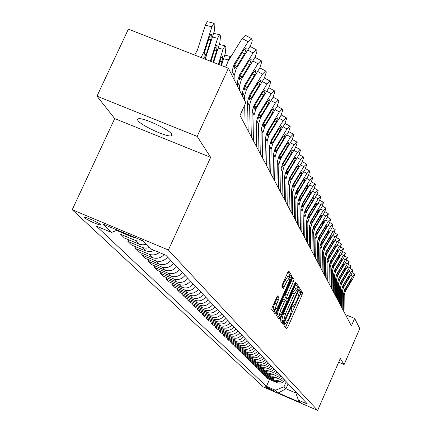 <?xml version="1.0" encoding="UTF-8"?>
<svg xmlns="http://www.w3.org/2000/svg" width="432" height="432" viewBox="0 0 432 432"><rect width="100%" height="100%" fill="white"/><g stroke="black" fill="none" stroke-linecap="round" stroke-linejoin="round"><path stroke-width="0.65" d="M284.38 323.962L283.991 325.474L286.627 328.909L287.674 327.424L302.011 295.034L302.584 292.88L300.116 288.992L299.02 291.562L299.338 292.059L297.513 299.014L296.314 301.73L293.107 306.515L292.615 305.921L291.913 306.974L291.514 308.491L291.848 308.966L290.045 315.878L288.841 318.6L285.584 323.455L285.098 322.898L284.38 323.962M137.878 120.533C140.94 125.312 165.683 136.809 170.969 135.918L172.109 135.4L171.785 134.19C169.214 129.632 144.234 117.893 138.737 118.676L137.468 119.216L137.878 120.533M84.256 217.669C89.359 221.027 94.721 223.484 100.337 225.05L100.532 224.494L99.247 223.549L92.75 220.136L85.968 217.442L84.445 217.096L84.256 217.669M277.749 295.904L276.62 297.448L272.284 307.195L271.706 309.496L275.011 313.772L276.086 312.201L291.244 278.095L291.832 275.805L288.765 270.977L287.707 272.527L282.49 284.256L281.902 286.573L283.295 288.581L286.924 281.254L289.732 277.123C290.255 277.733 289.78 279.812 288.301 283.36L278.305 305.851L275.432 310.057C274.925 309.442 275.4 307.384 276.858 303.885L279.121 297.821L277.663 295.866M210.654 157.345L197.165 136.415L228.398 68.229L128.374 29.144L96.973 96.163L114.691 118.595L72.22 209.731L168.394 250.009L210.654 157.345L114.691 118.595M338.688 362.194L344.115 364.495L340.281 358.549L317.623 410.4L168.394 250.009M344.115 364.495L359.78 328.601L354.65 318.438L345.443 314.593M228.398 68.229L245.786 102.686L239.987 115.425L351.41 325.852L354.65 318.438M280.681 318.238L280.12 320.441L283.187 324.41L284.218 322.877L298.798 289.98L299.371 287.788L296.53 283.306L295.515 284.812L280.681 318.238M279.137 319.162L275.989 315.068L276.561 312.822L291.681 278.786L292.718 277.258L294.019 279.288L293.436 281.545L287.372 295.213L286.794 297.459L287.685 298.723L288.722 297.189L294.997 283.052L295.709 281.993L295.337 283.592L280.228 317.639L279.137 319.162M274.72 391.106L265.108 386.618L265.615 387.175L274.72 391.106M72.22 209.731L263.336 386.948L317.623 410.4M295.207 391.181L298.382 400.135L307.444 404.044L165.883 255.269L150.476 248.805L142.49 240.635L102.719 223.97L111.548 232.465L96.368 226.093L266.441 386.343L275.422 390.22L284.024 386.775L286.238 381.758M298.382 400.135L300.947 402.754L278.267 392.963L275.422 390.22M197.165 136.415L96.973 96.163M288.149 383.767L285.957 388.746L295.58 392.893M284.024 386.775L285.957 388.746L278.267 392.963M269.498 379.436L266.441 386.343M266.733 376.704L266.458 377.325L267.905 378.751L276.934 382.639C280.093 383.74 282.749 382.984 284.904 380.36M263.898 373.901L263.617 374.544L265.102 375.997L274.239 379.933C277.43 381.046 280.12 380.279 282.301 377.622M260.998 371.034L260.707 371.687L262.229 373.183L271.474 377.158C274.709 378.286 277.43 377.509 279.639 374.819M258.023 368.091L257.726 368.766L259.286 370.294L268.639 374.317C271.912 375.457 274.666 374.668 276.907 371.952M254.977 365.072L254.669 365.769L256.268 367.335L265.734 371.401C269.05 372.557 271.836 371.758 274.104 369.004M251.851 361.984L251.532 362.691L253.174 364.3L262.759 368.415C266.112 369.587 268.936 368.777 271.231 365.985M248.643 358.808L248.319 359.537L249.998 361.19L259.702 365.353C263.099 366.536 265.961 365.715 268.283 362.891M245.349 355.552L245.02 356.297L246.742 357.993L256.57 362.21C260.01 363.404 262.904 362.572 265.264 359.716M241.974 352.204L241.628 352.976L243.4 354.715L253.352 358.981C256.835 360.191 259.772 359.348 262.159 356.454M238.502 348.77L238.151 349.564L239.971 351.351L250.052 355.671C253.579 356.891 256.554 356.038 258.973 353.101M234.938 345.244L234.576 346.059L236.444 347.89L246.656 352.264C250.231 353.506 253.244 352.636 255.701 349.661M231.277 341.615L230.904 342.452L232.826 344.342L243.173 348.77C246.796 350.023 249.847 349.142 252.337 346.129M227.507 337.889L227.124 338.747L229.1 340.686L239.587 345.173C243.259 346.442 246.359 345.551 248.881 342.495M223.636 334.055L223.241 334.94L225.272 336.933L235.904 341.474C239.625 342.765 242.768 341.858 245.322 338.758M219.65 330.107L219.245 331.02L221.335 333.072L232.114 337.673C235.888 338.98 239.069 338.062 241.666 334.919M215.552 326.047L215.131 326.986L217.285 329.098L228.215 333.758C232.038 335.081 235.267 334.147 237.902 330.961M211.329 321.862L210.897 322.828L213.111 325.004L224.197 329.729C228.074 331.069 231.352 330.124 234.031 326.889M206.982 317.552L206.528 318.546L208.818 320.792L220.061 325.582C223.997 326.938 227.324 325.976 230.04 322.693M202.495 313.108L202.036 314.134L204.39 316.445L215.795 321.305C219.791 322.682 223.166 321.705 225.925 318.373M197.878 308.524L197.397 309.587L199.827 311.969L211.399 316.894C215.455 318.292 218.884 317.299 221.686 313.913M193.109 303.799L192.613 304.895L195.118 307.352L206.869 312.347C210.983 313.762 214.466 312.752 217.312 309.317M188.185 298.917L187.672 300.051L190.258 302.589L202.192 307.654C206.372 309.091 209.903 308.065 212.798 304.576M183.103 293.879L182.574 295.051L185.247 297.67L197.359 302.81C201.604 304.268 205.2 303.221 208.138 299.678M177.854 288.668L177.304 289.883L180.068 292.588L192.375 297.805C196.684 299.284 200.335 298.22 203.326 294.619M172.427 283.284L171.86 284.537L174.712 287.339L187.218 292.637C191.597 294.133 195.307 293.053 198.347 289.391M166.817 277.711L166.223 279.013L169.177 281.907L181.883 287.285C186.338 288.808 190.112 287.707 193.207 283.986M161.006 271.949L160.396 273.294L163.453 276.291L176.369 281.75C180.895 283.295 184.734 282.177 187.882 278.392M154.991 265.977L154.359 267.37L157.523 270.475L170.656 276.021C175.262 277.592 179.167 276.448 182.369 272.597M148.759 259.789L148.1 261.236L151.384 264.454L164.743 270.086C169.425 271.679 173.399 270.518 176.661 266.598M142.301 253.368L141.615 254.869L145.017 258.206L158.609 263.936C163.372 265.55 167.416 264.368 170.743 260.377M135.599 246.704L134.881 248.265L138.413 251.732L152.248 257.553C156.762 259.135 160.726 258.125 164.128 254.534M128.639 239.787L127.894 241.412L131.56 245.009L145.643 250.927L150.061 251.694L154.467 250.479M121.408 232.6L120.631 234.29L124.443 238.027L139.774 244.404L142.911 244.836L146.075 244.301M116.651 230.386L131.652 236.893L135.475 237.697M266.458 377.325L275.54 381.24C278.716 382.347 281.389 381.586 283.559 378.945M263.617 374.544L272.808 378.497C276.021 379.62 278.726 378.848 280.924 376.175M260.707 371.687L270.011 375.689C273.262 376.823 275.999 376.04 278.224 373.334M257.726 368.766L267.138 372.811C270.432 373.961 273.208 373.167 275.459 370.429M254.669 365.769L264.195 369.862C267.532 371.023 270.34 370.219 272.619 367.443M251.532 362.691L261.182 366.833C264.557 368.01 267.397 367.195 269.708 364.387M248.319 359.537L258.082 363.728C261.5 364.916 264.384 364.09 266.722 361.249M245.02 356.297L254.907 360.542C258.368 361.746 261.284 360.909 263.66 358.025M241.628 352.976L251.645 357.269C255.155 358.49 258.109 357.637 260.512 354.721M238.151 349.564L248.297 353.911C251.851 355.142 254.842 354.283 257.283 351.324M234.576 346.059L244.858 350.46C248.454 351.707 251.489 350.833 253.962 347.836M230.904 342.452L241.321 346.912C244.971 348.176 248.044 347.29 250.549 344.25M227.124 338.747L237.686 343.262C241.38 344.542 244.501 343.645 247.045 340.567M223.241 334.94L233.944 339.514C237.692 340.81 240.856 339.898 243.437 336.776M219.245 331.02L230.099 335.653C233.901 336.965 237.109 336.042 239.722 332.872M215.131 326.986L226.136 331.679C229.991 333.013 233.248 332.068 235.904 328.86M210.897 322.828L222.059 327.591C225.968 328.936 229.273 327.98 231.968 324.724M206.528 318.546L217.858 323.374C221.827 324.74 225.175 323.768 227.912 320.463M202.036 314.134L213.527 319.027C217.555 320.414 220.957 319.426 223.738 316.073M197.397 309.587L209.061 314.55C213.149 315.954 216.605 314.95 219.429 311.542M192.613 304.895L204.455 309.928C208.602 311.353 212.112 310.333 214.979 306.871M187.672 300.051L199.697 305.154C203.909 306.601 207.479 305.564 210.395 302.049M182.574 295.051L194.789 300.229C199.066 301.698 202.689 300.64 205.654 297.07M177.304 289.883L189.713 295.137C194.06 296.627 197.743 295.553 200.756 291.924M171.86 284.537L184.469 289.877C188.887 291.384 192.629 290.293 195.696 286.6M166.223 279.013L179.042 284.434C183.53 285.962 187.337 284.855 190.458 281.097M160.396 273.294L173.426 278.797C177.989 280.352 181.861 279.223 185.042 275.4M154.359 267.37L167.605 272.965C172.249 274.541 176.191 273.391 179.426 269.503M148.1 261.236L161.579 266.917C166.304 268.52 170.316 267.349 173.61 263.39M141.615 254.869L155.331 260.647C160.137 262.278 164.219 261.079 167.578 257.051M134.881 248.265L148.846 254.14C152.561 255.533 156.071 254.999 159.359 252.531M127.894 241.412L143.089 247.736L146.2 248.168L149.337 247.639M120.631 234.29L136.107 240.721L139.271 241.159L142.463 240.624M117.347 230.099L111.548 232.465M285.471 327.402L300.186 294.273L300.748 292.118L299.425 290.023M296.995 289.078L297.513 287.01L295.774 284.272M281.977 322.855L282.857 320.965M284.013 321.446L297.578 291.47L297.983 289.937L297.491 289.283L294.273 294.089L285.449 313.983L283.646 320.965L284.013 321.446L282.199 320.679M295.774 288.619L292.399 293.306L294.273 294.089M282.145 320.663L281.777 320.177L283.576 313.195L292.399 293.306M291.951 278.235L294.019 279.288M285.827 297.929L284.888 296.66L285.46 294.413L291.53 280.751L292.113 278.494M286.583 298.258L285.719 300.208M279.056 315.22L278.332 316.84L280.228 317.639M281.059 309.425C279.628 312.849 279.158 314.863 279.639 315.468L282.452 311.321L285.908 303.529L286.481 301.298L285.584 300.046L284.537 301.59L281.059 309.425L279.148 308.626C277.722 312.044 277.252 314.059 277.738 314.663L279.601 315.452M285.547 300.046L283.678 299.246L282.631 300.791L284.537 301.59M279.148 308.626L282.631 300.791M277.949 317.617L278.332 316.84M275.389 310.041L273.494 309.242C272.986 308.621 273.461 306.563 274.919 303.07L276.599 299.295L276.977 296.725M287.863 276.345L284.98 280.444L286.924 281.254M282.096 286.864L284.98 280.444M289.44 277.004L289.904 275.006L287.977 271.966M273.764 312.179L274.86 309.814M343.316 310.57L343.467 293.782L344.617 289.705L352.679 276.226L350.833 275.179M344.056 311.969L344.207 295.256L345.352 291.206L353.376 277.787L354.764 274.379L354.569 274.001L352.679 276.226M344.995 289.602L345.838 289.899L344.417 291.773L344.774 290.029L349.801 281.529L351.362 279.79L350.255 282.512L349.477 282.069M345.838 289.899L350.255 282.512M341.426 307.006L341.582 290.018L342.749 285.903L350.914 272.263L349.024 271.188M342.187 308.443L342.344 291.535L343.499 287.437L351.626 273.856L352.885 270.081L350.914 272.263M343.132 285.806L343.991 286.114L342.554 288.004L342.911 286.232L348.003 277.63L349.585 275.881L348.467 278.635L347.668 278.181M343.991 286.114L348.467 278.635M339.493 303.35L339.655 286.168L340.837 281.999L349.099 268.202L347.161 267.1M340.276 304.825L340.432 287.723L341.609 283.57L349.828 269.838L351.097 266.004L349.099 268.202M341.221 281.918L342.101 282.231L340.648 284.137L341.005 282.339L346.156 273.634L347.76 271.868L346.631 274.666L345.816 274.201M342.101 282.231L346.631 274.666M337.511 299.614L337.684 282.226L338.877 278.008L347.242 264.038L345.26 262.91M338.31 301.12L338.477 283.813L339.665 279.617L347.992 265.712L349.272 261.824L347.242 264.038M339.26 277.933L340.168 278.257L338.693 280.179L339.05 278.354L344.261 269.541L345.892 267.764L344.752 270.599L343.915 270.124M340.168 278.257L344.752 270.599M335.48 295.774L335.659 278.181L336.868 273.91L345.341 259.772L343.305 258.617M336.301 297.319L336.474 279.812L337.678 275.562L346.108 261.49L347.398 257.542L345.341 259.772M337.257 273.85L338.18 274.18L336.69 276.124L337.041 274.266L342.328 265.351L343.975 263.552L342.824 266.431L341.966 265.945M338.18 274.18L342.824 266.431M333.401 291.843L333.58 274.034L334.811 269.714L343.391 255.398L341.302 254.216M334.238 293.431L334.417 275.702L335.637 271.404L344.18 257.164L345.481 253.152L343.391 255.398M335.2 269.665L336.15 270.005L334.633 271.966L334.989 270.081L340.335 261.047L342.014 259.238L340.853 262.159L339.973 261.662M336.15 270.005L340.853 262.159M331.263 287.809L331.452 269.779L332.699 265.405L341.393 250.916L339.244 249.701M332.127 289.435L332.311 271.496L333.547 267.143L342.198 252.725L343.51 248.648L341.393 250.916M333.088 265.372L334.066 265.718L332.527 267.7L332.883 265.783L338.299 256.64L340 254.815L338.828 257.78L337.921 257.267M334.066 265.718L338.828 257.78M329.071 283.673L329.27 265.415L330.529 260.987L339.341 246.316L337.138 245.074M329.956 285.341L330.151 267.176L331.403 262.769L340.168 248.173L341.491 244.031L339.341 246.316M330.923 260.971L331.922 261.322L330.367 263.326L330.718 261.376L336.209 252.115L337.937 250.274L336.749 253.287L335.821 252.758M331.922 261.322L336.749 253.287M326.824 279.423L327.029 260.939L328.309 256.457L337.235 241.596L334.973 240.322M327.731 281.135L327.931 262.748L329.206 258.282L338.083 243.497L339.584 239.674L339.417 239.29L337.235 241.596M328.703 256.451L329.729 256.813L328.147 258.833L328.498 256.851L334.066 247.471L335.815 245.619L334.616 248.675L333.666 248.135M329.729 256.813L334.616 248.675M324.513 275.065L324.729 256.343L326.025 251.802L335.07 236.747L332.748 235.44M325.447 276.82L325.652 258.196L326.943 253.676L335.945 238.702L337.462 234.819L337.289 234.425L335.07 236.747M326.419 251.813L327.472 252.185L325.868 254.227L326.225 252.207L331.862 242.708L333.639 240.835L332.429 243.94L331.452 243.389M327.472 252.185L332.429 243.94M322.142 270.583L322.364 251.624L323.681 247.023L332.851 231.773L330.464 230.429M323.098 272.392L323.32 253.53L324.626 248.951L333.747 233.777L335.281 229.835L335.108 229.43L332.851 231.773M324.076 247.05L325.161 247.433L323.536 249.496L323.887 247.439L329.6 237.816L331.409 235.926L330.183 239.08L329.179 238.513M325.161 247.433L330.183 239.08M319.707 265.982L319.939 246.775L321.273 242.114L330.572 226.66L328.12 225.277M320.69 267.84L320.917 248.729L322.245 244.091L331.49 228.722L333.045 224.71L332.861 224.294L330.572 226.66M321.673 242.158L322.78 242.552L321.133 244.631L321.484 242.541L327.278 232.789L329.114 230.882L327.877 234.085L326.846 233.501M322.78 242.552L327.877 234.085M317.201 261.257L317.444 241.79L318.794 237.065L328.228 221.405L325.706 219.985M318.211 263.164L318.449 243.799L319.793 239.101L329.173 223.522L330.745 219.451L330.556 219.024L328.228 221.405M319.199 237.13L320.339 237.535L318.665 239.636L319.01 237.508L324.886 227.621L326.754 225.704L325.507 228.955L324.443 228.355M320.339 237.535L325.507 228.955M314.631 256.392L314.879 236.666L316.251 231.876L325.82 216.005L323.222 214.547M315.668 258.352L315.911 238.734L317.277 233.971L326.792 218.182L328.374 214.04L328.185 213.602L325.82 216.005M316.656 231.962L317.828 232.378L316.127 234.5L316.472 232.33L322.434 222.307L324.329 220.374L323.066 223.684L321.975 223.069M317.828 232.378L323.066 223.684M311.98 251.392L312.239 231.395L313.632 226.541L323.341 210.449L320.668 208.948M313.049 253.411L313.303 233.523L314.69 228.695L324.34 212.69L325.944 208.478L325.744 208.024L323.341 210.449M314.037 226.649L315.247 227.075L313.519 229.219L313.864 227.011L319.907 216.848L321.84 214.893L320.56 218.257L319.437 217.625M315.247 227.075L320.56 218.257M309.258 246.245L309.523 225.974L310.943 221.054L320.792 204.73L318.038 203.191M310.354 248.324L310.619 228.161L312.028 223.268L321.818 207.041L323.444 202.754L323.239 202.289L320.792 204.73M311.348 221.184L312.59 221.616L310.835 223.787L311.175 221.53L317.309 211.226L319.275 209.255L317.984 212.679L316.823 212.031M312.59 221.616L317.984 212.679M227.745 61.884L228.361 59.918L223.609 58.725M228.361 59.918L230.24 56.468L230.796 56.894M221.465 65.518L225.223 53.6L225.931 46.958L224.991 45.824L223.09 49.307L218.138 48.076M218.354 64.303L223.09 49.307M220.909 65.302L222.037 61.717L222.599 56.408L222.199 56.198L220.66 59.011L218.916 64.525M306.45 240.948L306.731 220.39L308.167 215.401L318.168 198.85L315.333 197.262M307.584 243.086L307.859 222.642L309.29 217.679L319.226 201.226L320.868 196.862L320.657 196.387L318.168 198.85M308.578 215.557L309.852 216.005L308.075 218.192L308.41 215.892L314.636 205.443L316.634 203.456L315.328 206.939L314.134 206.269M309.852 216.005L315.328 206.939M303.561 235.494L303.853 214.645L305.316 209.579L315.468 192.791L312.541 191.16M304.727 237.692L305.014 216.961L306.466 211.928L316.553 195.237L318.211 190.798L318.001 190.307L315.468 192.791M305.726 209.763L307.039 210.222L305.235 212.431L305.564 210.092L311.882 199.487L313.918 197.483L312.595 201.026L311.369 200.34M307.039 210.222L312.595 201.026M300.586 229.873L300.888 208.721L302.373 203.585L312.682 186.548L309.668 184.869M301.79 232.141L302.087 211.113L303.561 206.005L313.805 189.07L315.484 184.55L315.122 183.913L312.682 186.548M302.783 203.796L304.139 204.266L302.303 206.501L302.632 204.109L309.047 193.347L311.116 191.327L309.782 194.935L308.518 194.227M304.139 204.266L309.782 194.935M297.518 224.078L297.832 202.619L299.344 197.408L309.814 180.117L306.704 178.384M298.755 226.417L299.068 205.081L300.569 199.903L310.97 182.714L312.665 178.114L312.439 177.59L309.814 180.117M299.754 197.64L301.153 198.126L299.284 200.389L299.608 197.948L306.126 187.024L308.232 184.988L306.882 188.66L305.575 187.931M301.153 198.126L306.882 188.66M294.354 218.101L294.683 196.322L296.217 191.036L306.855 173.486L303.642 171.698M295.634 220.514L295.958 198.866L297.481 193.606L308.048 176.164L309.766 171.477L309.528 170.937L306.855 173.486M296.633 191.3L298.069 191.803L296.174 194.081L296.492 191.592L303.113 180.506L305.257 178.448L303.89 182.191L302.546 181.44M298.069 191.803L303.89 182.191M291.092 211.939L291.433 189.832L292.993 184.464L303.804 166.644L300.488 164.803M292.41 214.429L292.745 192.451L294.295 187.115L305.035 169.403L306.769 164.63L306.526 164.074L303.804 166.644M293.409 184.761L294.894 185.274L292.966 187.58L293.274 185.036L300.002 173.777L302.189 171.704L300.807 175.516L299.414 174.744M294.894 185.274L300.807 175.516M287.717 205.573L288.079 183.13L289.667 177.676L300.65 159.581L297.227 157.68M289.084 208.143L289.435 185.836L291.011 180.419L301.925 162.432L303.68 157.567L303.431 156.989L300.65 159.581M290.083 178.011L291.611 178.54L289.656 180.873L289.958 178.27L296.795 166.833L299.025 164.743L297.626 168.631L296.185 167.832M291.611 178.54L297.626 168.631M284.24 199.001L284.612 176.207L286.227 170.672L297.4 152.285L293.857 150.325M285.644 201.652L286.011 179.005L287.615 173.502L298.712 155.234L300.494 150.271L300.046 149.504L297.4 152.285M286.648 171.04L288.225 171.585L286.238 173.945L286.529 171.283L293.479 159.662L295.753 157.561L294.338 161.519L292.853 160.693M288.225 171.585L294.338 161.519M280.643 192.208L281.032 169.058L282.679 163.431L294.041 144.752L290.374 142.727M282.096 194.951L282.479 171.947L284.11 166.358L295.396 147.798L297.194 142.733L296.93 142.123L296.73 141.939L294.041 144.752M283.095 163.836L284.726 164.398L282.706 166.784L282.987 164.063L290.056 152.258L292.378 150.136L290.941 154.175L289.408 153.322M284.726 164.398L290.941 154.175M276.923 185.182L277.333 161.665L279.007 155.947L290.563 136.966L286.772 134.87M278.429 188.023L278.829 164.651L280.492 158.971L291.967 140.114L293.792 134.946L293.512 134.314L293.301 134.12L290.563 136.966M279.428 156.395L281.113 156.973L279.056 159.386L279.331 156.6L286.519 144.601L288.884 142.457L287.437 146.583L285.844 145.703M281.113 156.973L287.437 146.583M273.078 177.919L273.505 154.013L275.211 148.203L286.972 128.909L283.046 126.743M274.633 180.857L275.049 157.108L276.745 151.335L288.425 132.165L290.266 126.889L289.98 126.236L289.759 126.031L286.972 128.909M275.632 148.694L277.371 149.294L275.281 151.729L275.54 148.883L282.857 136.679L285.277 134.525L283.808 138.731L282.161 137.824M277.371 149.294L283.808 138.731M269.098 170.402L269.541 146.097L271.28 140.195L283.252 120.571L279.185 118.33M270.707 173.437L271.145 149.299L272.867 143.429L284.753 123.941L286.621 118.557L286.324 117.877L286.087 117.661L283.252 120.571M271.701 140.729L273.499 141.345L271.377 143.813L271.625 140.891L279.067 128.482L281.54 126.311L280.049 130.61L278.348 129.665M273.499 141.345L280.049 130.61M264.973 162.61L265.437 137.9L267.208 131.895L279.401 111.937L275.184 109.62M266.641 165.758L267.1 141.215L268.855 135.248L280.957 115.425L282.847 109.922L282.539 109.22L282.285 108.994L279.401 111.937M267.629 132.484L269.498 133.121L267.332 135.61L267.565 132.624L275.146 119.999L277.668 117.806L276.161 122.197L274.396 121.225M269.498 133.121L276.161 122.197M260.701 154.543L261.187 129.406L262.991 123.298L275.411 102.989L271.031 100.591M262.429 157.804L262.904 132.84L264.697 126.77L277.025 106.607L278.937 100.985L278.618 100.256L278.343 100.013L275.411 102.989M278.343 100.013L273.256 97.227M263.412 123.935L265.345 124.594L263.142 127.116L263.363 124.049L271.08 111.202L273.445 108.81L273.661 108.994L272.138 113.481L270.302 112.477M265.345 124.594L272.138 113.481M256.268 146.167L256.775 120.598L258.622 114.383L271.274 93.712L266.728 91.228M258.061 149.553L258.563 124.162L260.388 117.985L272.948 97.465L274.887 91.714L274.552 90.958L274.261 90.704L271.274 93.712M259.043 115.079L261.041 115.754L258.806 118.309L258.536 118.136L259 115.16L266.868 102.082L269.276 99.662L269.503 99.857L267.959 104.452L266.058 103.405M261.041 115.754L267.959 104.452M251.667 137.484L252.202 111.456L254.081 105.127L266.981 84.089L262.256 81.508M253.525 140.994L254.054 115.155L255.917 108.869L268.715 87.982L270.68 82.096L270.335 81.313L270.016 81.043L266.981 84.089M264.373 78.062L264.778 78.187M254.502 105.889L256.576 106.591L254.302 109.172L254.011 108.988L254.48 105.943L262.494 92.626L264.946 90.175L265.194 90.38L263.628 95.078L261.652 93.998M256.576 106.591L263.628 95.078M246.888 128.461L247.45 101.968L249.372 95.526L262.521 74.093L257.612 71.42M248.821 132.111L249.372 105.808L251.278 99.409L264.325 78.138L266.317 72.117L265.961 71.302L265.615 71.015L262.521 74.093M259.691 68.029L260.302 68.121M249.793 96.347L251.942 97.07L249.626 99.684L249.318 99.49L249.782 96.368L257.958 82.804L260.453 80.32L260.717 80.541L259.135 85.352L257.078 84.229M251.942 97.07L259.135 85.352M241.925 119.086L242.109 110.77M242.428 96.034L242.514 92.108L244.474 85.541L257.893 63.715L252.779 60.934M244.431 99.992L244.512 96.098L246.456 89.581L259.767 67.916L261.781 61.749L261.409 60.901L261.036 60.593L257.893 63.715M243.934 122.877L244.301 105.953M254.794 57.661L255.647 57.667M244.895 86.432L247.131 87.188L244.777 89.824L244.436 89.624L244.906 86.416L253.238 72.598L255.776 70.087L256.068 70.324L254.464 75.249L252.326 74.083M247.131 87.188L254.464 75.249M213.597 62.446L219.829 42.746L220.536 35.942L219.537 34.76L217.609 38.281L212.452 37.001M210.357 61.182L217.609 38.281M213.014 62.219L216.567 50.992L217.129 45.56L216.697 45.338L215.131 48.179L210.946 61.409M237.292 85.849L237.384 81.853L239.382 75.163L253.076 52.915L247.752 50.031M239.371 89.969L239.458 86L241.445 79.364L255.026 57.283L257.067 50.965L256.684 50.085L256.279 49.761L253.076 52.915M249.658 46.942L250.808 46.796M239.803 76.129L242.125 76.907L239.733 79.58L239.366 79.364L239.83 76.075L248.335 61.987L250.922 59.449L251.235 59.697L249.61 64.741L247.385 63.531M242.125 76.907L249.61 64.741M205.162 59.152L214.213 31.455L214.92 24.484L213.862 23.252L211.907 26.806L205.346 25.186L207.317 21.638L207.819 21.762M201.069 57.548L203.996 51.71L211.907 26.806M194.627 55.031L197.424 50.069L205.346 25.186M205.934 55.345L204.206 57.483L203.823 57.229L204.439 52.542L209.385 36.909L210.967 34.042L211.437 34.268L210.875 39.841L205.934 55.345L206.372 56.165M231.946 75.254L232.038 71.177L234.085 64.363L248.065 41.683L242.158 38.486L245.425 35.3L245.776 35.494M225.661 67.16L228.182 61.139L242.158 38.486M234.112 79.542L234.203 75.497L236.228 68.737L250.096 46.229L251.705 42.93L252.266 40.273L251.321 38.486L248.065 41.683M234.506 65.41L236.92 66.215L234.484 68.915L234.085 68.693L234.549 65.313L243.232 50.944L245.862 48.373L246.202 48.638L244.561 53.811L242.239 52.553M236.92 66.215L244.561 53.811M275.54 381.24L276.934 382.639M272.808 378.497L274.239 379.933M270.011 375.689L271.474 377.158M267.138 372.811L268.639 374.317M264.195 369.862L265.734 371.401M261.182 366.833L262.759 368.415M258.082 363.728L259.702 365.353M254.907 360.542L256.57 362.21M251.645 357.269L253.352 358.981M248.297 353.911L250.052 355.671M244.858 350.46L246.656 352.264M241.321 346.912L243.173 348.77M237.686 343.262L239.587 345.173M233.944 339.514L235.904 341.474M230.099 335.653L232.114 337.673M226.136 331.679L228.215 333.758M222.059 327.591L224.197 329.729M217.858 323.374L220.061 325.582M213.527 319.027L215.795 321.305M209.061 314.55L211.399 316.894M204.455 309.928L206.869 312.347M199.697 305.154L202.192 307.654M194.789 300.229L197.359 302.81M189.713 295.137L192.375 297.805M184.469 289.877L187.218 292.637M179.042 284.434L181.883 287.285M173.426 278.797L176.369 281.75M167.605 272.965L170.656 276.021M161.579 266.917L164.743 270.086M155.331 260.647L158.609 263.936M148.846 254.14L152.248 257.553M142.106 247.385L145.643 250.927M135.108 240.365L138.785 244.048M130.28 235.516L131.652 236.893M265.788 386.78L265.615 387.175M284.85 323.109L285.466 323.368M292.351 306.158L292.977 306.418M300.748 292.118L302.584 292.88M300.186 294.273L302.011 295.034M285.844 326.646L287.674 327.424M297.513 287.01L299.371 287.788M297.724 289.532L298.798 289.98M282.355 322.094L284.218 322.877M283.576 313.195L285.449 313.983M281.777 320.177L283.646 320.965M291.53 280.751L293.436 281.545M285.46 294.413L287.372 295.213M284.888 296.66L286.794 297.459M285.746 297.896L287.642 298.69M294.851 283.387L295.337 283.592M277.177 297.005L279.121 297.821M276.599 299.295L278.543 300.11M274.919 303.07L276.858 303.885M282.415 286.211L284.359 287.021M289.904 275.006L291.832 275.805M289.964 277.565L291.244 278.095M274.158 311.386L276.086 312.201M344.774 290.029L344.617 289.705M345.352 291.206L345.195 290.882M344.207 295.256L343.467 293.782M352.253 272.716L354.505 273.996M342.911 286.232L342.749 285.903M343.499 287.437L343.343 287.107M342.344 291.535L341.582 290.018M350.455 268.704L352.755 270.011M341.005 282.339L340.837 281.999M341.609 283.57L341.442 283.235M340.432 287.723L339.655 286.168M348.613 264.595L350.968 265.928M339.05 278.354L338.877 278.008M339.665 279.617L339.498 279.272M338.477 283.813L337.684 282.226M337.041 274.266L336.868 273.91M337.678 275.562L337.505 275.206M336.474 279.812L335.659 278.181M334.989 270.081L334.811 269.714M335.637 271.404L335.459 271.042M334.417 275.702L333.58 274.034M332.883 265.783L332.699 265.405M333.547 267.143L333.364 266.771M332.311 271.496L331.452 269.779M330.718 261.376L330.529 260.987M331.403 262.769L331.214 262.386M330.151 267.176L329.27 265.415M328.498 256.851L328.309 256.457M329.206 258.282L329.011 257.893M327.931 262.748L327.029 260.939M326.225 252.207L326.025 251.802M326.943 253.676L326.749 253.276M325.652 258.196L324.729 256.343M323.887 247.439L323.681 247.023M324.626 248.951L324.421 248.535M323.32 253.53L322.364 251.624M321.484 242.541L321.273 242.114M322.245 244.091L322.034 243.67M320.917 248.729L319.939 246.775M319.01 237.508L318.794 237.065M319.793 239.101L319.583 238.664M318.449 243.799L317.444 241.79M316.472 232.33L316.251 231.876M317.277 233.971L317.056 233.523M315.911 238.734L314.879 236.666M313.864 227.011L313.632 226.541M314.69 228.695L314.464 228.231M313.303 233.523L312.239 231.395M311.175 221.53L310.943 221.054M312.028 223.268L311.796 222.793M310.619 228.161L309.523 225.974M222.037 61.717L219.969 61.198M308.41 215.892L308.167 215.401M309.29 217.679L309.047 217.193M307.859 222.642L306.731 220.39M305.564 210.092L305.316 209.579M306.466 211.928L306.218 211.426M305.014 216.961L303.853 214.645M302.632 204.109L302.373 203.585M303.561 206.005L303.307 205.486M302.087 211.113L300.888 208.721M299.608 197.948L299.344 197.408M300.569 199.903L300.305 199.368M299.068 205.081L297.832 202.619M296.492 191.592L296.217 191.036M297.481 193.606L297.211 193.055M295.958 198.866L294.683 196.322M293.274 185.036L292.993 184.464M294.295 187.115L294.019 186.548M292.745 192.451L291.433 189.832M289.958 178.27L289.667 177.676M291.011 180.419L290.72 179.831M289.435 185.836L288.079 183.13M286.529 171.283L286.227 170.672M287.615 173.502L287.318 172.892M286.011 179.005L284.612 176.207M282.987 164.063L282.679 163.431M284.11 166.358L283.808 165.726M282.479 171.947L281.032 169.058M279.331 156.6L279.007 155.947M280.492 158.971L280.174 158.323M278.829 164.651L277.333 161.665M275.54 148.883L275.211 148.203M276.745 151.335L276.415 150.665M275.049 157.108L273.505 154.013M271.625 140.891L271.28 140.195M272.867 143.429L272.527 142.738M271.145 149.299L269.541 146.097M267.565 132.624L267.208 131.895M268.855 135.248L268.504 134.53M267.1 141.215L265.437 137.9M263.363 124.049L262.991 123.298M264.697 126.77L264.33 126.031M262.904 132.84L261.187 129.406M259 115.16L258.622 114.383M260.388 117.985L260.01 117.212M258.563 124.162L256.775 120.598M254.48 105.943L254.081 105.127M255.917 108.869L255.523 108.07M254.054 115.155L252.202 111.456M249.782 96.368L249.372 95.526M251.278 99.409L250.868 98.577M249.372 105.808L247.45 101.968M244.906 86.416L244.474 85.541M246.456 89.581L246.029 88.717M244.512 96.098L242.514 92.108M216.567 50.992L214.412 50.452M239.83 76.075L239.382 75.163M241.445 79.364L241.002 78.467M239.458 86L237.384 81.853M203.996 51.71L204.439 52.542M210.875 39.841L208.629 39.28M204.147 53.676L206.194 54.594M234.549 65.313L234.085 64.363M236.228 68.737L235.769 67.797M234.203 75.497L232.038 71.177M171.774 134.174L170.969 135.918M100.575 224.537L100.337 225.05M284.828 323.136L285.547 323.438M292.329 306.191L293.058 306.499M282.172 320.679L284.035 321.467M295.628 288.506L297.491 289.283M285.79 297.929L287.685 298.723M283.678 299.246L285.584 300.046M287.798 276.318L289.732 277.123M352.264 272.695L354.569 274.001M350.465 268.682L352.825 270.022M348.624 264.568L351.038 265.939M346.739 260.356L349.207 261.754M344.801 256.036L347.333 257.472M342.814 251.613L345.411 253.076M340.778 247.072L343.435 248.573M338.688 242.411L341.415 243.95M336.544 237.632L339.336 239.204M334.341 232.724L337.203 234.338M332.073 227.68L335.016 229.338M329.746 222.502L332.77 224.197M327.353 217.177L330.458 218.921M324.896 211.707L328.082 213.494M322.364 206.08L325.636 207.916M319.756 200.291L323.12 202.171M230.24 56.468L224.753 55.096M224.991 45.824L219.299 44.41M317.072 194.33L320.533 196.263M314.307 188.19L317.871 190.177M311.456 181.867L315.122 183.913M308.513 175.349L312.293 177.449M305.483 168.626L309.377 170.791M302.351 161.692L306.364 163.917M299.117 154.532L303.259 156.827M295.78 147.139L300.046 149.504M292.324 139.504L296.73 141.939M288.749 131.609L293.301 134.12M285.05 123.439L289.759 126.031M281.221 114.988L286.087 117.661M277.247 106.229L282.285 108.994M268.888 87.766L274.261 90.704M264.546 78.057L270.016 81.043M260.042 67.981L265.615 71.015M255.361 57.51L261.036 60.593M219.537 34.76L213.629 33.296M239.441 79.483L239.733 79.58M250.495 46.629L256.279 49.761M203.909 57.348L204.206 57.483M213.862 23.252L207.317 21.638M234.16 68.807L234.484 68.915M245.425 35.3L251.321 38.486"/></g></svg>
